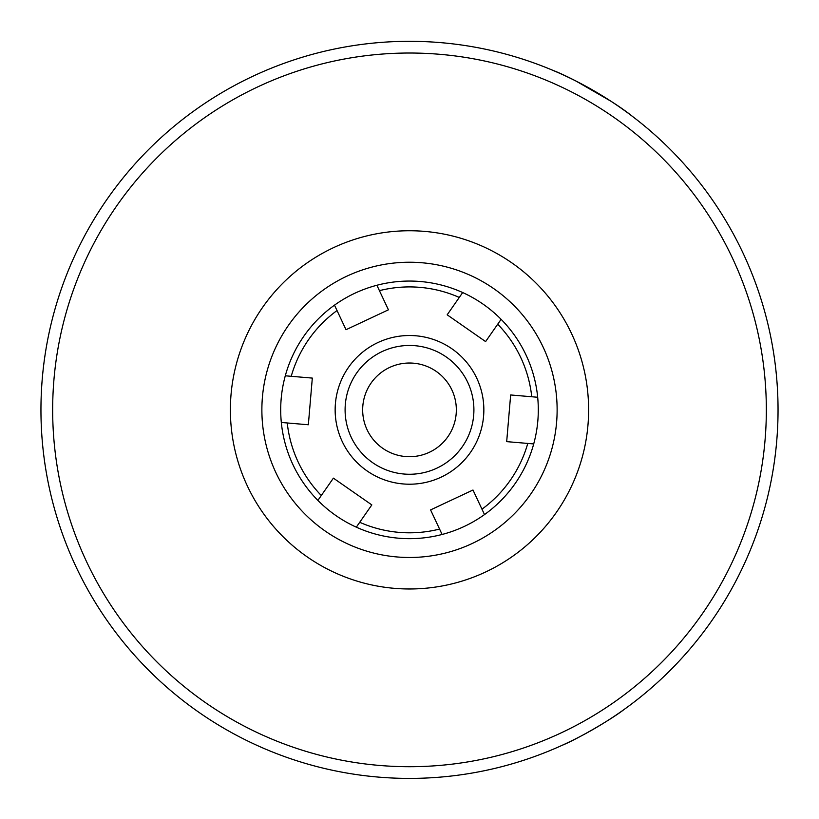 <?xml version="1.0" encoding="UTF-8"?>
<svg xmlns="http://www.w3.org/2000/svg" width="819" height="819" viewBox="0 0 819 819"><rect width="100%" height="100%" fill="white"/><g stroke="black" fill="none" stroke-linecap="round" stroke-linejoin="round"><path stroke-width="1.23" d="M409.5 345.464A64.404 64.404 0 0 0 345.096 409.858A64.404 64.404 0 0 0 409.5 474.262A64.404 64.404 0 0 0 473.904 409.858A64.404 64.404 0 0 0 409.5 345.464M362.663 409.858A46.837 46.837 0 0 0 409.5 456.705A46.837 46.837 0 0 0 456.337 409.858A46.837 46.837 0 0 0 409.5 363.022A46.837 46.837 0 0 0 362.663 409.858M562.162 745.31C577.006 739.25 610.933 719.666 623.668 709.797M576.156 81.142L610.851 101.177A368.55 368.55 0 0 1 409.5 778.408A368.55 368.55 0 0 1 40.95 409.858A368.55 368.55 0 0 1 610.851 101.177A368.55 368.55 0 0 1 409.5 778.408A368.55 368.55 0 0 1 40.95 409.858M552.088 70.014C574.252 78.45 614.066 101.423 632.524 116.452M348.495 367.362A74.355 74.355 0 0 1 451.996 348.853A74.355 74.355 0 0 1 470.505 452.364A74.355 74.355 0 0 1 367.004 470.874A74.355 74.355 0 0 1 348.495 367.362M481.971 509.183L472.983 490.018L430.579 509.909L439.578 529.074A122.952 122.952 0 0 1 359.725 522.287L371.826 504.913L333.394 478.142L321.294 495.515A122.952 122.952 0 0 1 287.254 422.973L308.343 424.764L312.315 378.091L291.226 376.3A122.952 122.952 0 0 1 337.029 310.544L346.017 329.709L388.421 309.817L379.422 290.653A122.952 122.952 0 0 1 459.275 297.44L447.174 314.813L485.606 341.584L497.706 324.211A122.952 122.952 0 0 1 531.746 396.754L510.657 394.963L506.685 441.636L527.774 443.427A122.952 122.952 0 0 1 481.971 509.183L484.51 514.578C471.59 523.791 457.452 530.425 442.106 534.469A128.798 128.798 0 0 1 356.316 527.17C341.871 520.597 329.064 511.67 317.885 500.399A128.798 128.798 0 0 1 281.316 422.461C279.791 406.664 281.112 391.113 285.288 375.798A128.798 128.798 0 0 1 334.49 305.149C347.41 295.935 361.548 289.302 376.894 285.258A128.798 128.798 0 0 1 462.684 292.547C477.129 299.13 489.936 308.057 501.115 319.328A128.798 128.798 0 0 1 537.684 397.266C539.209 413.063 537.888 428.613 533.712 443.929A128.798 128.798 0 0 1 484.51 514.578M527.774 443.427L533.712 443.929M291.226 376.3L285.288 375.798M337.029 310.544L334.49 305.149M379.422 290.653L376.894 285.258M459.275 297.44L462.684 292.547M497.706 324.211L501.115 319.328M531.746 396.754L537.684 397.266M439.578 529.074L442.106 534.469M359.725 522.287L356.316 527.17M287.254 422.973L281.316 422.461M321.294 495.515L317.885 500.399M766.338 409.858A356.838 356.838 0 0 1 409.5 766.707A356.838 356.838 0 0 1 52.662 409.858A356.838 356.838 0 0 1 409.5 53.02A356.838 356.838 0 0 1 766.338 409.858M261.875 409.858A147.625 147.625 0 0 1 409.5 262.234A147.625 147.625 0 0 1 557.125 409.858A147.625 147.625 0 0 1 409.5 557.483A147.625 147.625 0 0 1 261.875 409.858M230.385 409.858A179.115 179.115 0 0 1 409.5 230.753A179.115 179.115 0 0 1 588.615 409.858A179.115 179.115 0 0 1 409.5 588.974A179.115 179.115 0 0 1 230.385 409.858"/></g></svg>
